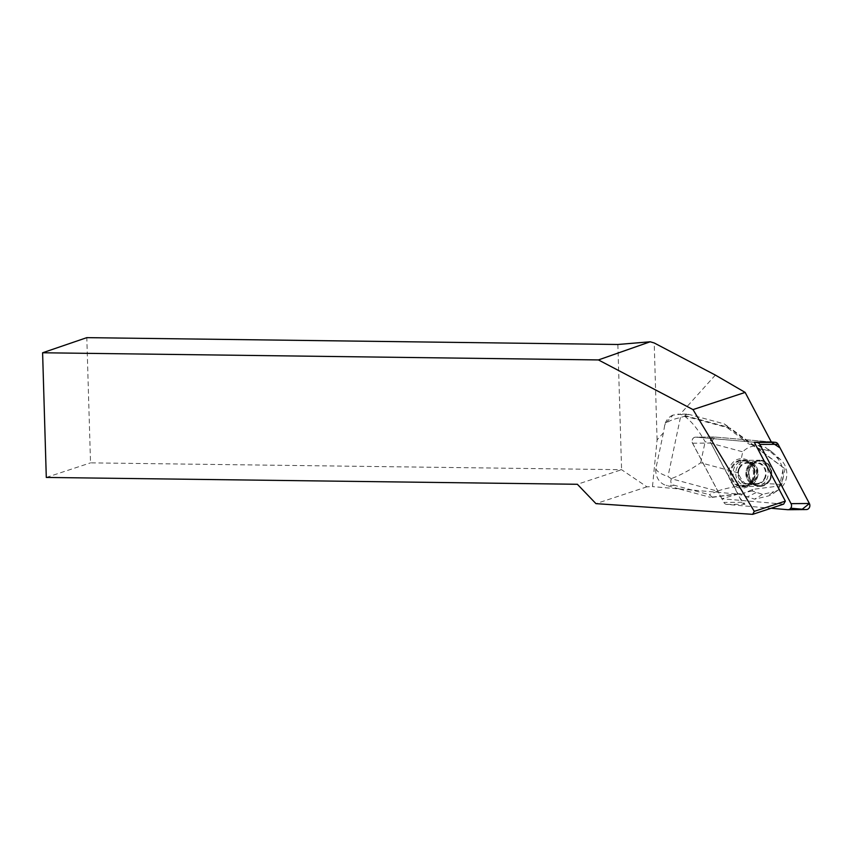 <?xml version="1.0" encoding="UTF-8"?>
<svg xmlns="http://www.w3.org/2000/svg" width="852" height="852" viewBox="0 0 852 852"><rect width="100%" height="100%" fill="white"/><g stroke="black" fill="none" stroke-linecap="round" stroke-linejoin="round"><path stroke-width="0.64" stroke-dasharray="4.26 3.19" d="M751.72 480.347A13.068 11.63 89.5 0 1 741.943 486.492A13.068 11.63 89.5 0 1 730.196 473.531A13.068 11.63 89.5 0 1 741.73 460.368A13.068 11.63 89.5 0 1 751.975 467.045A13.068 11.63 89.5 0 1 751.72 480.347M754.35 442.252L695.967 437.161A4.026 3.578 -90.5 0 0 692.612 443.221L723.849 502.414A4.026 3.578 -90.5 0 0 726.66 504.384L771.145 508.261M771.284 441.943L714.274 437.012L770.964 441.954L714.562 437.033L710.93 443.061L739.781 497.77L744.978 504.235A4.026 3.578 89.5 0 1 742.156 502.265L710.93 443.072A4.026 3.578 89.5 0 1 714.274 437.012L695.967 437.161M806.312 509.56A4.026 3.578 89.5 0 1 806.013 509.549L790.762 508.218M770.027 480.187A13.068 11.63 89.5 0 1 760.25 486.343A13.068 11.63 89.5 0 1 748.514 473.382A13.068 11.63 89.5 0 1 760.037 460.218A13.068 11.63 89.5 0 1 770.283 466.896A13.068 11.63 89.5 0 1 770.027 480.187M738.183 494.075L721.836 498.75L783.67 504.128M743.178 439.494L725.702 426.554L681.195 414.615A15.208 13.536 -90.5 0 0 680.045 414.36L673.016 415.073L664.933 424.062L663.399 432.869L657.084 439.898L652.472 486.609L646.934 486.833L621.587 469.697L90.525 462.86L86.808 337.648M715.361 375.082L680.045 414.36M663.399 432.869L655.848 468.664A15.261 13.589 -90.5 0 0 666.253 485.406L679.566 488.973L652.472 486.609M657.084 439.898L654.208 342.962M617.87 344.485L621.587 469.697L577.358 484.277M46.296 477.44L90.525 462.86M646.934 486.833L595.953 503.638M692.612 443.221L710.93 443.072A4.026 3.578 89.5 0 1 714.274 437.012L695.892 437.161L754.276 442.252M721.836 498.75L692.538 443.221A4.026 3.578 -90.5 0 1 695.583 437.151L695.669 437.151M752.944 481.252A14.782 13.163 89.5 0 1 730.153 480.39A14.782 13.163 89.5 0 1 742.177 458.664A14.782 13.163 89.5 0 1 752.944 481.252M755.287 478.813A10.267 9.138 89.5 0 1 747.609 483.648A10.267 9.138 89.5 0 1 738.386 473.456A10.267 9.138 89.5 0 1 747.438 463.126A10.267 9.138 89.5 0 1 755.49 468.376A10.267 9.138 89.5 0 1 755.287 478.813M764.223 478.739A10.267 9.138 -90.5 0 0 764.414 468.302A10.267 9.138 -90.5 0 0 756.374 463.051A10.267 9.138 -90.5 0 0 747.321 473.382A10.267 9.138 -90.5 0 0 756.533 483.574A10.267 9.138 -90.5 0 0 764.223 478.739M692.538 443.221L710.93 443.072L738.045 493.809M750.708 466.683A12.471 11.097 -90.5 0 0 757.897 485.491A12.471 11.097 -90.5 0 0 771.241 473.595A12.471 11.097 -90.5 0 0 757.694 461.113A12.471 11.097 -90.5 0 0 750.708 466.683M679.566 488.973L736.873 493.968M655.848 468.664C656.764 471.422 660.811 474.063 667.968 476.566L671.387 478.76L717.565 491.146C722.294 489.24 731.964 487.056 746.565 484.596C742.72 481.657 739.962 477.738 738.29 472.871L742.731 451.816C746.16 448.365 750.154 446.427 754.712 445.99L785.033 468.877L760.868 451.059A139.27 124.009 89.5 0 0 760.996 449.345L765.053 449.835L757.897 445.33L751.677 444.584L727.438 426.543L725.702 426.554M727.438 426.543L724.2 423.859L689.481 414.551L686.68 414.104L684.593 416.255L680.418 417.555C671.227 419.642 665.966 422.219 664.624 425.276M671.387 478.76C670.034 482.157 671.088 484.351 674.539 485.342L709.269 494.65L712.496 497.323L710.419 497.344L736.16 494.011M673.016 415.073A15.208 13.536 -90.5 0 0 664.933 424.062M751.389 444.286L749.313 444.297L742.827 439.504M737.694 493.819L754.638 499.144L766.885 496.333A22.802 20.31 89.5 0 0 773.584 493.319A22.802 20.31 89.5 0 0 775.373 456.118L765.554 447.385L757.897 445.33M760.868 451.059L751.677 444.584L749.313 444.297M679.662 489.091L710.419 497.344M754.712 445.99L730.782 428.513L684.571 416.127M724.2 423.859L730.782 428.513M684.593 416.255C691.473 421.218 698.321 429.717 705.136 441.741L742.731 451.816M738.29 472.871L700.695 462.785C689.801 470.166 680.066 475.405 671.482 478.515M712.496 497.323L740.974 493.638L741.123 494.607L752.785 489.389L779.58 485.928L783.414 467.759M765.053 449.835L771.571 451.581L780.666 459.675A18.19 16.199 89.5 0 1 779.239 489.346A18.19 16.199 89.5 0 1 773.904 491.742L766.885 496.333M752.785 489.389A139.27 124.009 89.5 0 1 752.209 490.986L762.54 494.352L773.904 491.742M779.58 485.928L781.678 484.767L785.033 468.877M781.678 484.767C773.35 483.499 761.645 483.435 746.565 484.596M717.565 491.146L709.269 494.65M740.974 493.638L738.897 493.659M752.209 490.986L744.818 492.477M771.571 451.581L765.554 447.385M762.54 494.352L754.638 499.144M756.022 492.605L746.98 497.089M760.996 449.345L754.521 446.544M726.66 504.384L744.967 504.235M806.013 509.549L787.695 509.698M742.156 502.265L723.849 502.414M752.785 480.336A13.068 11.64 89.5 0 1 736.756 484.511A13.068 11.64 89.5 0 1 733.008 466.513A13.068 11.64 89.5 0 1 744.765 460.527A13.068 11.64 89.5 0 1 754.222 470.432A13.068 11.64 89.5 0 1 754.276 476.225A13.068 11.64 89.5 0 1 752.785 480.336M752.71 480.603A13.568 12.077 -90.5 0 0 754.254 476.332A13.568 12.077 -90.5 0 0 754.201 470.325A13.568 12.077 -90.5 0 0 736.724 461.464A13.568 12.077 -90.5 0 0 733.647 482.701A13.568 12.077 -90.5 0 0 752.71 480.603M734.722 466.832A12.429 11.065 -90.5 0 0 734.488 479.484A12.429 11.065 -90.5 0 0 744.233 485.842A12.429 11.065 -90.5 0 0 755.202 473.318A12.429 11.065 -90.5 0 0 744.03 460.985A12.429 11.065 -90.5 0 0 734.722 466.832M737.427 466.811A12.429 11.065 -90.5 0 0 737.182 479.463A12.429 11.065 -90.5 0 0 746.938 485.821A12.429 11.065 -90.5 0 0 757.907 473.297A12.429 11.065 -90.5 0 0 746.735 460.953A12.429 11.065 -90.5 0 0 737.427 466.811M739.27 467.61A10.916 9.713 89.5 0 1 756.086 468.249A10.916 9.713 89.5 0 1 747.215 484.287A10.916 9.713 89.5 0 1 739.27 467.61M764.713 479.08A10.916 9.713 -90.5 0 0 756.768 462.402A10.916 9.713 -90.5 0 0 747.886 478.441A10.916 9.713 -90.5 0 0 764.713 479.08M766.555 479.878A12.429 11.065 -90.5 0 0 766.8 467.237A12.429 11.065 -90.5 0 0 757.045 460.868A12.429 11.065 -90.5 0 0 747.736 466.726A12.429 11.065 -90.5 0 0 747.502 479.378A12.429 11.065 -90.5 0 0 757.247 485.736A12.429 11.065 -90.5 0 0 766.555 479.878M750.442 466.704A12.429 11.065 89.5 0 1 759.75 460.847A12.429 11.065 89.5 0 1 770.922 473.19A12.429 11.065 89.5 0 1 759.952 485.715A12.429 11.065 89.5 0 1 750.197 479.356A12.429 11.065 89.5 0 1 750.442 466.704M689.481 414.551L681.195 414.615M674.539 485.342L666.253 485.406M680.418 417.555L667.968 476.566M700.695 462.785L705.136 441.741M780.666 459.675L775.373 456.118M741.943 486.492L760.25 486.343M741.73 460.368L760.037 460.218M756.374 463.051L747.438 463.126M756.533 483.574L747.609 483.648M754.222 470.432L754.276 476.225C752.412 482.509 749.068 485.715 744.233 485.842L746.938 485.821C758.216 486.673 765.171 464.393 746.735 460.953L744.03 460.985C748.865 461.028 752.263 464.18 754.222 470.432M757.694 461.113L759.75 460.847L757.045 460.868C745.766 460.027 738.812 482.307 757.247 485.736L759.952 485.715L757.897 485.491M686.68 414.104L677.734 414.178M779.239 489.346L773.584 493.319"/><path stroke-width="1.28" d="M771.145 508.261L787.695 509.698A4.026 3.578 -90.5 0 0 791.05 503.649L759.824 444.446A4.026 3.578 -90.5 0 0 757.013 442.476L754.35 442.252M790.762 508.218L802.243 509.219L809.4 503.564L780.038 447.896L770.964 441.954L775.32 442.326A4.026 3.578 89.5 0 1 778.132 444.297L809.368 503.489A4.026 3.578 89.5 0 1 806.312 509.56L788.004 509.709M745.149 392.41L715.361 375.082L654.208 342.962L650.183 341.78L598.423 359.927L693.006 409.599L745.149 392.41L771.284 441.943L754.276 442.252L785.342 501.125L754.276 511.36L693.006 409.599M598.423 359.927L42.6 352.771L86.808 337.648L617.87 344.485L650.183 341.78M42.6 352.771L46.296 477.44L577.358 484.277L595.953 503.638L752.657 514.352L754.276 511.36M752.657 514.352L783.67 504.128L785.342 501.125M757.013 442.476L775.32 442.326M791.05 503.649L809.368 503.489M778.132 444.297L759.824 444.446"/></g></svg>
